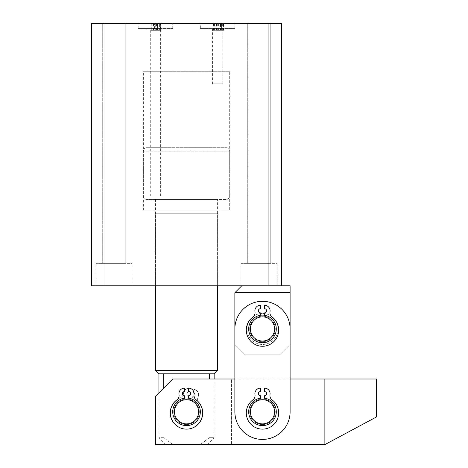 <?xml version="1.0" encoding="UTF-8"?>
<svg xmlns="http://www.w3.org/2000/svg" width="468" height="468" viewBox="0 0 468 468"><rect width="100%" height="100%" fill="white"/><g stroke="black" fill="none" stroke-linecap="round" stroke-linejoin="round"><path stroke-width="0.35" stroke-dasharray="2.34 1.75" d="M221.054 209.834A3.451 3.451 0 0 0 217.602 213.285L217.602 285.784L155.458 285.784L155.458 213.285L217.602 213.285L155.458 213.285A3.451 3.451 0 0 0 152.006 209.834L221.054 209.834L152.006 209.834M143.372 209.834L229.683 209.834L143.372 209.834L143.372 71.733L229.683 71.733L143.372 71.733M229.683 209.834L229.683 71.733M138.195 28.577L172.721 28.577L138.195 28.577L138.195 23.4L172.721 23.4L138.195 23.4M172.721 28.577L172.721 23.4M150.281 196.022L160.635 196.022L150.281 196.022L150.281 28.577L160.635 28.577L150.281 28.577M160.635 196.022L160.635 28.577M200.339 28.577L234.866 28.577L200.339 28.577L200.339 23.4L234.866 23.4L200.339 23.4M234.866 28.577L234.866 23.4M212.419 83.819L222.78 83.819L212.419 83.819L212.419 28.577L222.78 28.577L212.419 28.577M222.78 83.819L222.78 28.577M155.458 199.473L155.458 285.784L217.602 285.784L217.602 199.473L155.458 199.473L217.602 199.473M132.151 263.344L132.151 285.784L95.899 285.784L132.151 285.784L95.899 285.784L132.151 285.784L132.151 263.344L95.899 263.344L95.899 285.784L95.899 263.344L132.151 263.344M125.763 23.4L125.763 263.344L102.287 263.344L125.763 263.344L102.287 263.344L125.763 263.344L125.763 23.4L102.287 23.4L102.287 263.344L102.287 23.4L125.763 23.4M277.155 263.344L277.155 285.784L240.903 285.784L277.155 285.784L240.903 285.784L277.155 285.784L277.155 263.344L240.903 263.344L240.903 285.784L240.903 263.344L277.155 263.344M270.767 23.4L270.767 263.344L247.291 263.344L270.767 263.344L247.291 263.344L270.767 263.344L270.767 23.4L247.291 23.4L247.291 263.344L247.291 23.4L270.767 23.4M215.97 23.4L221.592 23.4L221.592 30.303L221.51 23.4L220.481 23.4L223.54 23.4L213.156 23.4L216.918 23.4L215.871 23.4L215.871 30.303L215.97 23.4M268.07 23.4L281.473 23.4L281.473 285.784L268.07 285.784L268.07 23.4L91.588 23.4L91.588 285.784L104.99 285.784L104.99 23.4M155.686 23.4L161.039 23.4L151.269 23.4L155.686 23.4L155.686 30.303L161.039 30.303L161.039 23.4L161.039 30.303L160.366 30.303L160.366 23.4M104.99 285.784L268.07 285.784M216.895 30.303L223.54 30.303L213.156 30.303L216.918 30.303L215.97 30.303L216.895 30.303L216.895 23.4M220.697 30.303L220.697 23.4M220.738 30.303L220.738 23.4M220.481 30.303L220.481 23.4L220.481 30.303M223.54 30.303L223.54 23.4L223.54 30.303M223.283 30.303L223.283 23.4M222.335 30.303L222.335 23.4M219.071 30.303L219.071 23.4M217.708 30.303L217.708 23.4M214.449 30.303L214.449 23.4M213.414 30.303L213.414 23.4M213.156 30.303L213.156 23.4L213.156 30.303M216.918 30.303L216.918 23.4L216.918 30.303M216.573 30.303L216.573 23.4M216.953 30.303L220.551 30.303L216.953 30.303L216.953 23.4L220.551 23.4L216.953 23.4M218.632 30.303L218.632 23.4M220.551 30.303L220.551 23.4M218.796 30.303L218.796 23.4M160.366 30.303L159.611 30.303L159.611 23.4L159.611 30.303L160.465 30.303L160.465 23.4M160.465 30.303L161.039 30.303L161.039 23.4L161.039 30.303L155.979 30.303L155.979 23.4M155.979 30.303L151.878 30.303L151.878 23.4M151.878 30.303L154.586 30.303L154.586 23.4M154.586 30.303L151.269 30.303L151.269 23.4M151.269 30.303L155.686 30.303M156.055 30.303L153.51 30.303L158.19 30.303L156.055 30.303L156.055 23.4L153.51 23.4L158.19 23.4L152.896 23.4L156.055 23.4M157.429 30.303L152.896 30.303L158.19 30.303L157.429 30.303L157.429 23.4M155.92 30.303L155.92 23.4M158.19 30.303L158.19 23.4L158.19 30.303M156.259 30.303L156.259 23.4M152.896 30.303L152.896 23.4M153.51 30.303L153.51 23.4M157.453 30.303L157.453 23.4M156.464 30.303L156.464 23.4M193.185 401.714A12.086 12.086 0 0 1 196.613 418.456A12.086 12.086 0 0 1 179.87 421.884A12.086 12.086 0 0 1 176.442 405.148A12.086 12.086 0 0 1 193.185 401.714M178.922 423.329A13.812 13.812 0 0 0 198.052 419.41A13.812 13.812 0 0 0 194.138 400.275A13.812 13.812 0 0 1 198.052 419.41A13.812 13.812 0 0 1 178.922 423.329A13.812 13.812 0 0 1 175.003 404.194A13.812 13.812 0 0 1 194.138 400.275A13.812 13.812 0 0 1 198.052 419.41A13.812 13.812 0 0 1 178.922 423.329A13.812 13.812 0 0 1 175.003 404.194A13.812 13.812 0 0 1 194.138 400.275A13.812 13.812 0 0 1 198.052 419.41A13.812 13.812 0 0 1 178.922 423.329A13.812 13.812 0 0 1 175.003 404.194A13.812 13.812 0 0 1 194.138 400.275A13.812 13.812 0 0 1 198.052 419.41A13.812 13.812 0 0 1 178.922 423.329A13.812 13.812 0 0 1 175.003 404.194A13.812 13.812 0 0 1 194.138 400.275A13.812 13.812 0 0 0 175.003 404.194A13.812 13.812 0 0 0 178.922 423.329M193.565 401.14A12.776 12.776 0 0 1 197.192 418.837A12.776 12.776 0 0 1 179.49 422.464A12.776 12.776 0 0 1 175.869 404.767A12.776 12.776 0 0 1 193.565 401.14A12.776 12.776 0 0 1 197.192 418.837A12.776 12.776 0 0 1 179.49 422.464A12.776 12.776 0 0 1 175.869 404.767A12.776 12.776 0 0 1 193.565 401.14A12.776 12.776 0 0 1 197.192 418.837A12.776 12.776 0 0 1 179.49 422.464A12.776 12.776 0 0 1 175.869 404.767A12.776 12.776 0 0 1 193.565 401.14A12.776 12.776 0 0 1 197.192 418.837A12.776 12.776 0 0 1 179.49 422.464A12.776 12.776 0 0 1 175.869 404.767A12.776 12.776 0 0 1 193.565 401.14M226.231 199.473L146.823 199.473L226.231 199.473A3.451 3.451 0 0 0 229.683 196.022L229.683 151.141L143.372 151.141L229.683 151.141A3.451 3.451 0 0 0 226.231 147.689L146.823 147.689L226.231 147.689M146.823 199.473A3.451 3.451 0 0 1 143.372 196.022L143.372 151.141A3.451 3.451 0 0 1 146.823 147.689M165.812 444.6L158.909 437.697L163.695 437.697L172.827 444.6L200.228 444.6L209.366 437.697L214.151 437.697L209.366 437.697L200.228 444.6L165.812 444.6L172.827 444.6L163.695 437.697L158.909 437.697L158.909 392.816M186.527 425.611A13.812 13.812 0 0 1 172.721 411.799A13.812 13.812 0 0 1 186.527 397.993A13.812 13.812 0 0 1 200.339 411.799A13.812 13.812 0 0 1 186.527 425.611A13.812 13.812 0 0 1 172.721 411.799A13.812 13.812 0 0 1 186.527 397.993A13.812 13.812 0 0 1 200.339 411.799A13.812 13.812 0 0 1 186.527 425.611A13.812 13.812 0 0 1 172.721 411.799A13.812 13.812 0 0 1 186.527 397.993A13.812 13.812 0 0 0 172.721 411.799A13.812 13.812 0 0 0 186.527 425.611A13.812 13.812 0 0 1 172.721 411.799A13.812 13.812 0 0 1 186.527 397.993A13.812 13.812 0 0 1 200.339 411.799A13.812 13.812 0 0 1 186.527 425.611A13.812 13.812 0 0 1 172.721 411.799A13.812 13.812 0 0 1 186.527 397.993A13.812 13.812 0 0 1 200.339 411.799A13.812 13.812 0 0 1 186.527 425.611A13.812 13.812 0 0 0 200.339 411.799A13.812 13.812 0 0 0 186.527 397.993A13.812 13.812 0 0 1 200.339 411.799A13.812 13.812 0 0 1 186.527 425.611M158.909 373.827L214.151 373.827M163.695 388.03L163.695 373.827M217.602 370.369L155.458 370.369M209.366 373.827L209.366 379.004M200.228 444.6L207.242 444.6L200.228 444.6M262.484 397.993A13.812 13.812 0 0 0 248.672 411.799A13.812 13.812 0 0 0 262.484 425.611A13.812 13.812 0 0 0 276.296 411.799A13.812 13.812 0 0 0 262.484 397.993A13.812 13.812 0 0 0 248.672 411.799A13.812 13.812 0 0 0 262.484 425.611A13.812 13.812 0 0 0 276.296 411.799A13.812 13.812 0 0 0 262.484 397.993A13.812 13.812 0 0 1 276.296 411.799A13.812 13.812 0 0 1 262.484 425.611A13.812 13.812 0 0 1 248.672 411.799A13.812 13.812 0 0 1 262.484 397.993A13.812 13.812 0 0 1 276.296 411.799A13.812 13.812 0 0 1 262.484 425.611A13.812 13.812 0 0 1 248.672 411.799A13.812 13.812 0 0 1 262.484 397.993A13.812 13.812 0 0 1 276.296 411.799A13.812 13.812 0 0 1 262.484 425.611A13.812 13.812 0 0 1 248.672 411.799A13.812 13.812 0 0 1 262.484 397.993A13.812 13.812 0 0 1 276.296 411.799A13.812 13.812 0 0 1 262.484 425.611A13.812 13.812 0 0 1 248.672 411.799A13.812 13.812 0 0 1 262.484 397.993M262.484 315.134A13.812 13.812 0 0 0 248.672 328.945A13.812 13.812 0 0 0 262.484 342.751A13.812 13.812 0 0 0 276.296 328.945A13.812 13.812 0 0 0 262.484 315.134A13.812 13.812 0 0 0 248.672 328.945A13.812 13.812 0 0 0 262.484 342.751A13.812 13.812 0 0 0 276.296 328.945A13.812 13.812 0 0 0 262.484 315.134A13.812 13.812 0 0 1 276.296 328.945A13.812 13.812 0 0 1 262.484 342.751A13.812 13.812 0 0 1 248.672 328.945A13.812 13.812 0 0 1 262.484 315.134A13.812 13.812 0 0 1 276.296 328.945A13.812 13.812 0 0 1 262.484 342.751A13.812 13.812 0 0 1 248.672 328.945A13.812 13.812 0 0 1 262.484 315.134M262.484 301.322A27.618 27.618 0 0 0 234.866 328.945L234.866 292.693L290.101 292.693L290.101 328.945A27.618 27.618 0 0 0 262.484 301.322A27.618 27.618 0 0 0 234.866 328.945L234.866 411.799A27.618 27.618 0 0 0 262.484 439.423A27.618 27.618 0 0 0 290.101 411.799L290.101 379.004L234.866 379.004L234.866 411.799A27.618 27.618 0 0 0 262.484 439.423A27.618 27.618 0 0 0 290.101 411.799L290.101 328.945A27.618 27.618 0 0 0 262.484 301.322M324.874 379.004L376.412 379.004L376.412 416.982L324.874 444.6L155.458 444.6L231.408 444.6L155.458 444.6L155.458 396.267L172.721 379.004L231.408 379.004L231.408 444.6L231.408 379.004L172.721 379.004L155.458 396.267L155.458 444.6L155.458 396.267L172.721 379.004L324.874 379.004L324.874 444.6M265.777 400.175A12.086 12.086 0 0 1 274.108 415.098A12.086 12.086 0 0 1 259.184 423.429A12.086 12.086 0 0 1 250.86 408.505A12.086 12.086 0 0 1 265.777 400.175M258.716 425.09A13.812 13.812 0 0 0 275.769 415.566A13.812 13.812 0 0 0 266.251 398.514A13.812 13.812 0 0 1 275.769 415.566A13.812 13.812 0 0 1 258.716 425.09A13.812 13.812 0 0 1 249.198 408.032A13.812 13.812 0 0 1 266.251 398.514A13.812 13.812 0 0 1 275.769 415.566A13.812 13.812 0 0 1 258.716 425.09A13.812 13.812 0 0 1 249.198 408.032A13.812 13.812 0 0 1 266.251 398.514A13.812 13.812 0 0 1 275.769 415.566A13.812 13.812 0 0 1 258.716 425.09A13.812 13.812 0 0 1 249.198 408.032A13.812 13.812 0 0 1 266.251 398.514A13.812 13.812 0 0 1 275.769 415.566A13.812 13.812 0 0 1 258.716 425.09A13.812 13.812 0 0 1 249.198 408.032A13.812 13.812 0 0 1 266.251 398.514A13.812 13.812 0 0 0 249.198 408.032A13.812 13.812 0 0 0 258.716 425.09M265.97 399.514A12.776 12.776 0 0 1 274.774 415.286A12.776 12.776 0 0 1 258.997 424.09A12.776 12.776 0 0 1 250.193 408.318A12.776 12.776 0 0 1 265.97 399.514A12.776 12.776 0 0 1 274.774 415.286A12.776 12.776 0 0 1 258.997 424.09A12.776 12.776 0 0 1 250.193 408.318A12.776 12.776 0 0 1 265.97 399.514A12.776 12.776 0 0 1 274.774 415.286A12.776 12.776 0 0 1 258.997 424.09A12.776 12.776 0 0 1 250.193 408.318A12.776 12.776 0 0 1 265.97 399.514A12.776 12.776 0 0 1 274.774 415.286A12.776 12.776 0 0 1 258.997 424.09A12.776 12.776 0 0 1 250.193 408.318A12.776 12.776 0 0 1 265.97 399.514M250.596 331.104A12.086 12.086 0 0 1 260.319 317.052A12.086 12.086 0 0 1 274.371 326.781A12.086 12.086 0 0 1 264.648 340.833A12.086 12.086 0 0 1 250.596 331.104M276.067 326.471A13.812 13.812 0 0 0 260.009 315.356A13.812 13.812 0 0 0 248.894 331.414A13.812 13.812 0 0 1 260.009 315.356A13.812 13.812 0 0 1 276.067 326.471A13.812 13.812 0 0 1 264.958 342.529A13.812 13.812 0 0 1 248.894 331.414A13.812 13.812 0 0 1 260.009 315.356A13.812 13.812 0 0 1 276.067 326.471A13.812 13.812 0 0 1 264.958 342.529A13.812 13.812 0 0 1 248.894 331.414A13.812 13.812 0 0 1 260.009 315.356A13.812 13.812 0 0 1 276.067 326.471A13.812 13.812 0 0 1 264.958 342.529A13.812 13.812 0 0 1 248.894 331.414A13.812 13.812 0 0 1 260.009 315.356A13.812 13.812 0 0 1 276.067 326.471A13.812 13.812 0 0 1 264.958 342.529A13.812 13.812 0 0 1 248.894 331.414A13.812 13.812 0 0 0 264.958 342.529A13.812 13.812 0 0 0 276.067 326.471M249.918 331.233A12.776 12.776 0 0 1 260.196 316.374A12.776 12.776 0 0 1 275.049 326.652A12.776 12.776 0 0 1 264.771 341.511A12.776 12.776 0 0 1 249.918 331.233A12.776 12.776 0 0 1 260.196 316.374A12.776 12.776 0 0 1 275.049 326.652A12.776 12.776 0 0 1 264.771 341.511A12.776 12.776 0 0 1 249.918 331.233A12.776 12.776 0 0 1 260.196 316.374A12.776 12.776 0 0 1 275.049 326.652A12.776 12.776 0 0 1 264.771 341.511A12.776 12.776 0 0 1 249.918 331.233A12.776 12.776 0 0 1 260.196 316.374A12.776 12.776 0 0 1 275.049 326.652A12.776 12.776 0 0 1 264.771 341.511A12.776 12.776 0 0 1 249.918 331.233M262.484 439.423A27.618 27.618 0 0 1 234.866 411.799L234.866 328.945A27.618 27.618 0 0 1 262.484 301.322A27.618 27.618 0 0 1 290.101 328.945L290.101 411.799A27.618 27.618 0 0 1 262.484 439.423M260.413 398.145L260.413 399.198A12.776 12.776 0 0 0 249.707 411.799A12.776 12.776 0 0 0 262.484 424.575A12.776 12.776 0 0 0 275.254 411.799A12.776 12.776 0 0 0 264.555 399.198L264.555 395.747A2.071 2.071 0 0 0 266.625 393.67A2.071 2.071 0 0 0 264.555 391.599L264.555 388.147A5.522 5.522 0 0 1 270.001 394.594A5.522 5.522 0 0 0 272.148 399.953A16.193 16.193 0 0 1 262.484 429.133A16.193 16.193 0 0 1 252.814 399.953A5.522 5.522 0 0 0 254.966 394.594A5.522 5.522 0 0 1 260.413 388.147L260.413 391.599A2.071 2.071 0 0 0 258.342 393.67A2.071 2.071 0 0 0 260.413 395.747L260.413 399.198A12.776 12.776 0 0 0 249.707 411.799A12.776 12.776 0 0 0 262.484 424.575A12.776 12.776 0 0 0 275.254 411.799A12.776 12.776 0 0 0 264.555 399.198L264.555 395.747A2.071 2.071 0 0 0 266.625 393.67A2.071 2.071 0 0 0 264.555 391.599L264.555 388.147A5.522 5.522 0 0 1 270.001 394.594A5.522 5.522 0 0 0 272.148 399.953A16.193 16.193 0 0 1 262.484 429.133A16.193 16.193 0 0 1 252.814 399.953A5.522 5.522 0 0 0 254.966 394.594A5.522 5.522 0 0 1 260.413 388.147L260.413 391.599A2.071 2.071 0 0 0 258.342 393.67A2.071 2.071 0 0 0 260.413 395.747L260.413 399.198A12.776 12.776 0 0 0 249.707 411.799A12.776 12.776 0 0 0 262.484 424.575A12.776 12.776 0 0 0 275.254 411.799A12.776 12.776 0 0 0 264.555 399.198L264.555 395.747A2.071 2.071 0 0 0 266.625 393.67A2.071 2.071 0 0 0 264.555 391.599L264.555 388.147A5.522 5.522 0 0 1 270.001 394.594A5.522 5.522 0 0 0 272.148 399.953A16.193 16.193 0 0 1 262.484 429.133A16.193 16.193 0 0 1 252.814 399.953A5.522 5.522 0 0 0 254.966 394.594A5.522 5.522 0 0 1 260.413 388.147L260.413 391.599A2.071 2.071 0 0 0 258.342 393.67A2.071 2.071 0 0 0 260.413 395.747L260.413 399.198A12.776 12.776 0 0 0 249.707 411.799A12.776 12.776 0 0 0 262.484 424.575A12.776 12.776 0 0 0 275.254 411.799A12.776 12.776 0 0 0 264.555 399.198L264.555 398.145M191.664 400.105A12.776 12.776 0 0 1 198.9 414.976A12.776 12.776 0 0 1 183.357 424.178A12.776 12.776 0 0 1 174.154 408.628A12.776 12.776 0 0 1 187.65 399.075L188.51 395.735A2.071 2.071 0 0 1 187.019 393.214A2.071 2.071 0 0 1 189.54 391.722L190.394 388.376A5.522 5.522 0 0 0 183.52 393.266A5.522 5.522 0 0 1 180.11 397.923A16.193 16.193 0 0 0 182.227 428.589A16.193 16.193 0 0 0 198.836 402.72A5.522 5.522 0 0 1 198.081 396.999A5.522 5.522 0 0 0 194.407 389.405L193.553 392.746A2.071 2.071 0 0 1 195.045 395.267A2.071 2.071 0 0 1 192.524 396.759L191.664 400.105A12.776 12.776 0 0 1 198.9 414.976A12.776 12.776 0 0 1 183.357 424.178A12.776 12.776 0 0 1 174.154 408.628A12.776 12.776 0 0 1 187.65 399.075L188.51 395.735A2.071 2.071 0 0 1 187.019 393.214A2.071 2.071 0 0 1 189.54 391.722L190.394 388.376A5.522 5.522 0 0 0 183.52 393.266A5.522 5.522 0 0 1 180.11 397.923A16.193 16.193 0 0 0 182.227 428.589A16.193 16.193 0 0 0 198.836 402.72A5.522 5.522 0 0 1 198.081 396.999A5.522 5.522 0 0 0 194.407 389.405L193.553 392.746A2.071 2.071 0 0 1 195.045 395.267A2.071 2.071 0 0 1 192.524 396.759L191.664 400.105M260.413 315.292L260.413 316.339A12.776 12.776 0 0 0 249.707 328.945A12.776 12.776 0 0 0 262.484 341.716A12.776 12.776 0 0 0 275.254 328.945A12.776 12.776 0 0 0 264.555 316.339L264.555 312.887A2.071 2.071 0 0 0 266.625 310.816A2.071 2.071 0 0 0 264.555 308.74L264.555 305.288A5.522 5.522 0 0 1 270.001 311.735A5.522 5.522 0 0 0 272.148 317.093A16.193 16.193 0 0 1 262.484 346.273A16.193 16.193 0 0 1 252.814 317.093A5.522 5.522 0 0 0 254.966 311.735A5.522 5.522 0 0 1 260.413 305.288L260.413 308.74A2.071 2.071 0 0 0 258.342 310.816A2.071 2.071 0 0 0 260.413 312.887L260.413 316.339A12.776 12.776 0 0 0 249.707 328.945A12.776 12.776 0 0 0 262.484 341.716A12.776 12.776 0 0 0 275.254 328.945A12.776 12.776 0 0 0 264.555 316.339L264.555 312.887A2.071 2.071 0 0 0 266.625 310.816A2.071 2.071 0 0 0 264.555 308.74L264.555 305.288A5.522 5.522 0 0 1 270.001 311.735A5.522 5.522 0 0 0 272.148 317.093A16.193 16.193 0 0 1 262.484 346.273A16.193 16.193 0 0 1 252.814 317.093A5.522 5.522 0 0 0 254.966 311.735A5.522 5.522 0 0 1 260.413 305.288L260.413 308.74A2.071 2.071 0 0 0 258.342 310.816A2.071 2.071 0 0 0 260.413 312.887L260.413 316.339A12.776 12.776 0 0 0 249.707 328.945A12.776 12.776 0 0 0 262.484 341.716A12.776 12.776 0 0 0 275.254 328.945A12.776 12.776 0 0 0 264.555 316.339L264.555 312.887A2.071 2.071 0 0 0 266.625 310.816A2.071 2.071 0 0 0 264.555 308.74L264.555 305.288A5.522 5.522 0 0 1 270.001 311.735A5.522 5.522 0 0 0 272.148 317.093A16.193 16.193 0 0 1 262.484 346.273A16.193 16.193 0 0 1 252.814 317.093A5.522 5.522 0 0 0 254.966 311.735A5.522 5.522 0 0 1 260.413 305.288L260.413 308.74A2.071 2.071 0 0 0 258.342 310.816A2.071 2.071 0 0 0 260.413 312.887L260.413 316.339A12.776 12.776 0 0 0 249.707 328.945A12.776 12.776 0 0 0 262.484 341.716A12.776 12.776 0 0 0 275.254 328.945A12.776 12.776 0 0 0 264.555 316.339L264.555 315.292M184.456 398.145L184.456 399.198A12.776 12.776 0 0 0 173.757 411.799A12.776 12.776 0 0 0 186.527 424.575A12.776 12.776 0 0 0 199.304 411.799A12.776 12.776 0 0 0 188.598 399.198L188.598 395.747A2.071 2.071 0 0 0 190.669 393.67A2.071 2.071 0 0 0 188.598 391.599L188.598 388.147A5.522 5.522 0 0 1 194.044 394.594A5.522 5.522 0 0 0 196.197 399.953A16.193 16.193 0 0 1 186.527 429.133A16.193 16.193 0 0 1 176.863 399.953A5.522 5.522 0 0 0 179.01 394.594A5.522 5.522 0 0 1 184.456 388.147L184.456 391.599A2.071 2.071 0 0 0 182.385 393.67A2.071 2.071 0 0 0 184.456 395.747L184.456 399.198A12.776 12.776 0 0 0 173.757 411.799A12.776 12.776 0 0 0 186.527 424.575A12.776 12.776 0 0 0 199.304 411.799A12.776 12.776 0 0 0 188.598 399.198L188.598 398.145M278.021 328.945A15.538 15.538 0 0 0 262.484 313.408A15.538 15.538 0 0 0 246.946 328.945A15.538 15.538 0 0 1 262.484 313.408A15.538 15.538 0 0 1 278.021 328.945A15.538 15.538 0 0 1 262.484 344.477A15.538 15.538 0 0 1 246.946 328.945A15.538 15.538 0 0 0 262.484 344.477A15.538 15.538 0 0 0 278.021 328.945M248.672 328.945A13.812 13.812 0 0 1 262.484 315.134A13.812 13.812 0 0 1 276.296 328.945A13.812 13.812 0 0 0 262.484 315.134A13.812 13.812 0 0 0 248.672 328.945A13.812 13.812 0 0 0 262.484 342.751A13.812 13.812 0 0 0 276.296 328.945A13.812 13.812 0 0 1 262.484 342.751A13.812 13.812 0 0 1 248.672 328.945M290.101 292.693L290.101 285.784L241.769 285.784L281.473 285.784M279.747 354.838L245.22 354.838L234.866 344.477L245.22 354.838L279.747 354.838L290.101 344.477L279.747 354.838M241.769 285.784L234.866 292.693M143.372 196.022L229.683 196.022L143.372 196.022M207.242 444.6L214.151 437.697L214.151 379.004"/><path stroke-width="0.7" d="M104.99 23.4L91.588 23.4L91.588 285.784L104.99 285.784L104.99 23.4L281.473 23.4L281.473 285.784L268.07 285.784L268.07 23.4M104.99 285.784L268.07 285.784M179.87 421.884A12.086 12.086 0 0 0 196.613 418.456A12.086 12.086 0 0 0 193.185 401.714A12.086 12.086 0 0 0 176.442 405.148A12.086 12.086 0 0 0 179.87 421.884M194.138 400.275A13.812 13.812 0 0 1 198.052 419.41A13.812 13.812 0 0 1 178.922 423.329A13.812 13.812 0 0 1 175.003 404.194A13.812 13.812 0 0 1 194.138 400.275M158.909 392.816L158.909 373.827L155.458 370.369L217.602 370.369L217.602 285.784M214.151 379.004L214.151 373.827L158.909 373.827M214.151 373.827L217.602 370.369M155.458 370.369L155.458 285.784M209.366 379.004L209.366 373.827M163.695 388.03L163.695 373.827M281.473 285.784L290.101 285.784L290.101 292.693L234.866 292.693L234.866 379.004L172.721 379.004L155.458 396.267L155.458 444.6L324.874 444.6L376.412 416.982L376.412 379.004L324.874 379.004L324.874 444.6M324.874 379.004L290.101 379.004L290.101 292.693M259.184 423.429A12.086 12.086 0 0 0 274.108 415.098A12.086 12.086 0 0 0 265.777 400.175A12.086 12.086 0 0 0 250.86 408.505A12.086 12.086 0 0 0 259.184 423.429M266.251 398.514A13.812 13.812 0 0 1 275.769 415.566A13.812 13.812 0 0 1 258.716 425.09A13.812 13.812 0 0 1 249.198 408.032A13.812 13.812 0 0 1 266.251 398.514M274.371 326.781A12.086 12.086 0 0 0 260.319 317.052A12.086 12.086 0 0 0 250.596 331.104A12.086 12.086 0 0 0 264.648 340.833A12.086 12.086 0 0 0 274.371 326.781M248.894 331.414A13.812 13.812 0 0 1 260.009 315.356A13.812 13.812 0 0 1 276.067 326.471A13.812 13.812 0 0 1 264.958 342.529A13.812 13.812 0 0 1 248.894 331.414M262.484 439.423A27.618 27.618 0 0 1 234.866 411.799L234.866 328.945A27.618 27.618 0 0 1 262.484 301.322A27.618 27.618 0 0 1 290.101 328.945L290.101 411.799A27.618 27.618 0 0 1 262.484 439.423M264.555 315.292L264.555 312.887A2.071 2.071 0 0 0 266.625 310.816A2.071 2.071 0 0 0 264.555 308.74L264.555 305.288A5.522 5.522 0 0 1 270.001 311.735A5.522 5.522 0 0 0 272.148 317.093A16.193 16.193 0 0 1 262.484 346.273A16.193 16.193 0 0 1 252.814 317.093A5.522 5.522 0 0 0 254.966 311.735A5.522 5.522 0 0 1 260.413 305.288L260.413 308.74A2.071 2.071 0 0 0 258.342 310.816A2.071 2.071 0 0 0 260.413 312.887L260.413 315.292M264.555 398.145L264.555 395.747A2.071 2.071 0 0 0 266.625 393.67A2.071 2.071 0 0 0 264.555 391.599L264.555 388.147A5.522 5.522 0 0 1 270.001 394.594A5.522 5.522 0 0 0 272.148 399.953A16.193 16.193 0 0 1 262.484 429.133A16.193 16.193 0 0 1 252.814 399.953A5.522 5.522 0 0 0 254.966 394.594A5.522 5.522 0 0 1 260.413 388.147L260.413 391.599A2.071 2.071 0 0 0 258.342 393.67A2.071 2.071 0 0 0 260.413 395.747L260.413 398.145M188.598 398.145L188.598 395.747A2.071 2.071 0 0 0 190.669 393.67A2.071 2.071 0 0 0 188.598 391.599L188.598 388.147A5.522 5.522 0 0 1 194.044 394.594A5.522 5.522 0 0 0 196.197 399.953A16.193 16.193 0 0 1 186.527 429.133A16.193 16.193 0 0 1 176.863 399.953A5.522 5.522 0 0 0 179.01 394.594A5.522 5.522 0 0 1 184.456 388.147L184.456 391.599A2.071 2.071 0 0 0 182.385 393.67A2.071 2.071 0 0 0 184.456 395.747L184.456 398.145M241.769 285.784L234.866 292.693"/></g></svg>
